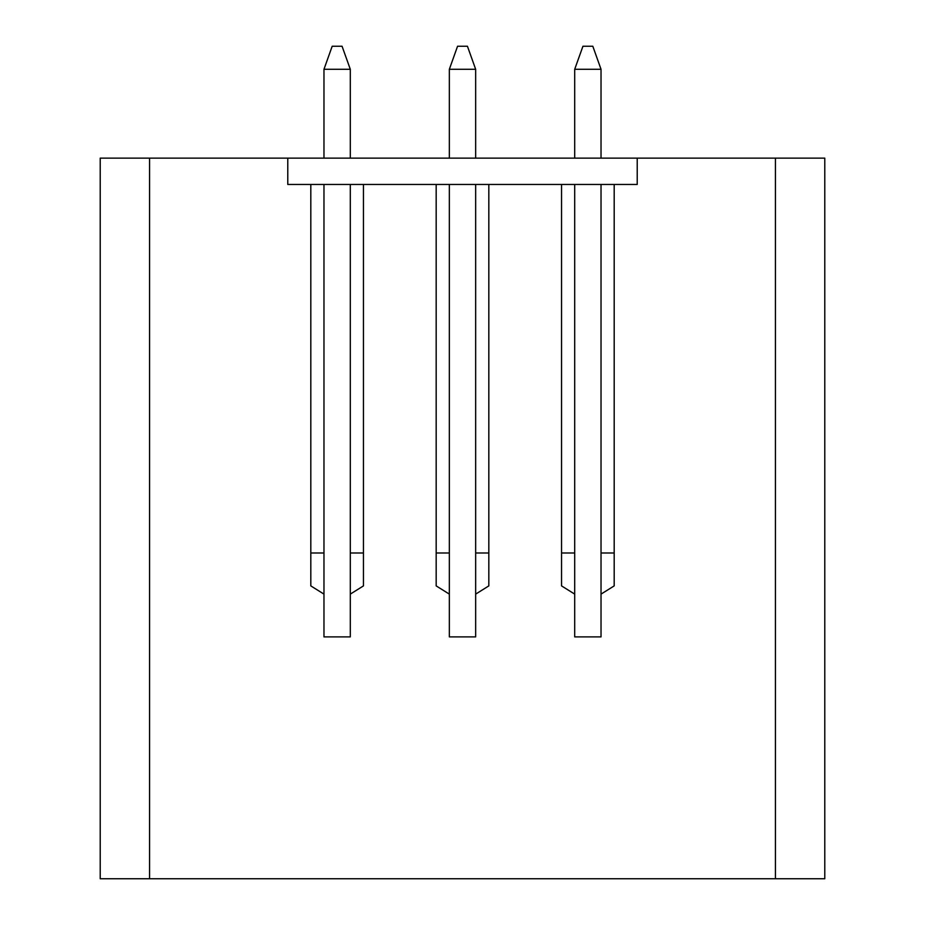 <?xml version="1.0" encoding="UTF-8"?>
<svg xmlns="http://www.w3.org/2000/svg" width="925" height="925" viewBox="0 0 925 925"><rect width="100%" height="100%" fill="white"/><g stroke="black" fill="none" stroke-linecap="round" stroke-linejoin="round"><path stroke-width="1.39" d="M323.97 69.282L332.191 46.25L342.065 46.25L350.297 69.282L323.97 69.282L323.97 158.129M775.428 158.129L775.428 878.75L824.788 878.75L824.788 158.129L637.221 158.129L637.221 184.457L287.779 184.457L310.812 184.457L310.812 585.895L323.97 594.116L323.97 636.897L350.297 636.897L350.297 184.457M350.297 158.129L350.297 69.282M323.97 594.116L323.97 184.457M449.342 69.282L457.563 46.25L467.437 46.25L475.658 69.282L449.342 69.282L449.342 158.129M350.297 594.116L363.456 585.895L363.456 184.457L436.172 184.457L436.172 585.895L449.342 594.116L449.342 636.897L475.658 636.897L475.658 184.457M475.658 158.129L475.658 69.282M449.342 594.116L449.342 184.457M574.702 69.282L582.935 46.25L592.809 46.25L601.03 69.282L574.702 69.282L574.702 158.129M475.658 594.116L488.828 585.895L488.828 184.457L561.544 184.457L561.544 585.895L574.702 594.116L574.702 636.897L601.03 636.897L601.03 184.457M601.03 158.129L601.03 69.282M574.702 594.116L574.702 184.457M775.428 878.75L100.212 878.75L100.212 158.129L287.779 158.129L287.779 184.457L287.779 158.129L637.221 158.129L637.221 184.457L614.188 184.457L614.188 585.895L601.03 594.116M561.544 552.988L574.702 552.988M601.03 552.988L614.188 552.988M436.172 552.988L449.342 552.988M475.658 552.988L488.828 552.988M310.812 552.988L323.97 552.988M350.297 552.988L363.456 552.988M149.573 878.75L149.573 158.129"/></g></svg>
